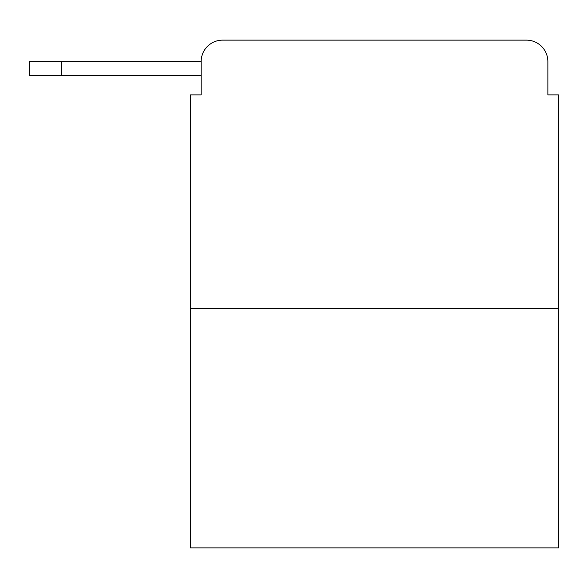 <?xml version="1.0" encoding="UTF-8"?>
<svg xmlns="http://www.w3.org/2000/svg" width="588" height="588" viewBox="0 0 588 588"><rect width="100%" height="100%" fill="white"/><g stroke="black" fill="none" stroke-linecap="round" stroke-linejoin="round"><path stroke-width="0.88" d="M558.6 308.494L190.416 308.494L190.416 547.869L558.6 547.869L558.6 94.881L547.869 94.881L547.869 61.6A21.469 21.469 0 0 0 526.4 40.131L222.617 40.131A21.469 21.469 0 0 0 201.147 61.6L201.147 94.881L201.147 75.558L29.4 75.558L29.4 61.6L93.808 61.6M190.416 308.494L190.416 94.881L201.147 94.881M222.617 40.131L290.781 40.131M458.236 40.131L526.4 40.131M547.869 94.881L547.869 61.6M61.6 75.558L61.6 61.6L201.147 61.6"/></g></svg>
